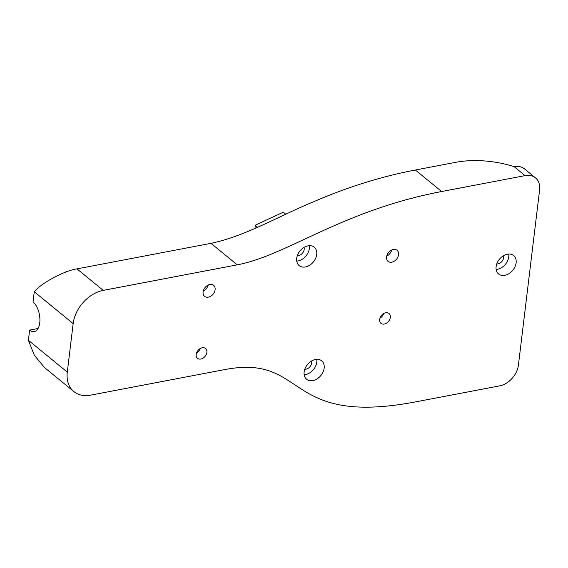 <?xml version="1.0" encoding="UTF-8"?>
<svg xmlns="http://www.w3.org/2000/svg" width="568" height="568" viewBox="0 0 568 568"><rect width="100%" height="100%" fill="white"/><g stroke="black" fill="none" stroke-linecap="round" stroke-linejoin="round"><path stroke-width="0.85" d="M496.105 266.669A11.9 8.669 129.3 0 0 498.583 273.968A11.9 8.669 129.3 0 0 509.098 273.57A11.9 8.669 129.3 0 0 516.12 262.856A11.9 8.669 129.3 0 0 513.649 255.557A11.9 8.669 129.3 0 0 503.134 255.948A11.9 8.669 129.3 0 0 496.105 266.669M496.134 269.445A11.9 8.669 129.3 0 0 508.765 256.828A11.9 8.669 129.3 0 0 508.736 254.052M496.773 263.886A5.751 4.189 129.3 0 0 503.596 257.815A5.751 4.189 129.3 0 0 503.411 255.777M296.709 258.305A11.9 8.669 129.3 0 0 299.187 265.604A11.9 8.669 129.3 0 0 309.702 265.213A11.9 8.669 129.3 0 0 316.724 254.492A11.9 8.669 129.3 0 0 314.253 247.194A11.9 8.669 129.3 0 0 303.738 247.591A11.9 8.669 129.3 0 0 296.709 258.305M296.737 261.088A11.9 8.669 129.3 0 0 309.368 248.472A11.9 8.669 129.3 0 0 309.34 245.688M297.376 255.529A5.751 4.189 129.3 0 0 304.2 249.459A5.751 4.189 129.3 0 0 304.015 247.414M304.143 371.962A11.9 8.669 129.3 0 0 306.613 379.261A11.9 8.669 129.3 0 0 317.129 378.863A11.9 8.669 129.3 0 0 324.15 368.149A11.9 8.669 129.3 0 0 321.68 360.85A11.9 8.669 129.3 0 0 311.165 361.248A11.9 8.669 129.3 0 0 304.143 371.962M304.164 374.745A11.9 8.669 129.3 0 0 316.795 362.128A11.9 8.669 129.3 0 0 316.766 359.345M304.803 369.179A5.751 4.189 129.3 0 0 311.626 363.108A5.751 4.189 129.3 0 0 311.441 361.07M398.573 254.691A7.136 5.197 -50.7 0 1 394.355 261.124A7.136 5.197 -50.7 0 1 388.043 261.365A7.136 5.197 -50.7 0 1 386.56 256.984A7.136 5.197 -50.7 0 1 390.777 250.552A7.136 5.197 -50.7 0 1 397.089 250.318A7.136 5.197 -50.7 0 1 398.573 254.691M391.686 250.055A7.136 5.197 -50.7 0 1 386.723 256.118M215.109 289.666A7.136 5.197 -50.7 0 1 210.898 296.098A7.136 5.197 -50.7 0 1 204.586 296.34A7.136 5.197 -50.7 0 1 203.103 291.959A7.136 5.197 -50.7 0 1 207.32 285.526A7.136 5.197 -50.7 0 1 213.625 285.292A7.136 5.197 -50.7 0 1 215.109 289.666M208.229 285.029A7.136 5.197 -50.7 0 1 203.259 291.093M379.658 319.436A6.347 4.622 129.3 0 0 380.972 323.334A6.347 4.622 129.3 0 0 386.581 323.121A6.347 4.622 129.3 0 0 390.33 317.406A6.347 4.622 129.3 0 0 389.009 313.515A6.347 4.622 129.3 0 0 383.4 313.721A6.347 4.622 129.3 0 0 379.658 319.436M379.942 318.158A6.347 4.622 129.3 0 0 383.734 313.522M196.194 354.418A6.347 4.622 129.3 0 0 197.515 358.309A6.347 4.622 129.3 0 0 203.124 358.096A6.347 4.622 129.3 0 0 206.873 352.38A6.347 4.622 129.3 0 0 205.552 348.489A6.347 4.622 129.3 0 0 199.943 348.702A6.347 4.622 129.3 0 0 196.194 354.418M196.485 353.133A6.347 4.622 129.3 0 0 200.277 348.496M76.971 268.877L210.991 243.331C245.482 236.16 279.037 215.968 313.06 201.981C347.211 187.156 381.313 176.499 415.378 170.017L455.834 162.299A59.484 26.767 -173.1 0 1 514.118 166.68A19.83 14.449 -50.7 0 1 524.548 168.909L535.482 177.862A19.83 14.449 129.3 0 0 525.052 175.626L441.655 191.522C341.588 210.6 287.301 255.295 237.268 264.837L103.255 290.383A31.723 23.11 129.3 0 0 73.165 323.604L34.272 291.767C41.002 283.191 64.489 270.595 76.971 268.877L103.255 290.383M28.4 340.289L67.294 372.118A31.723 23.11 129.3 0 0 73.883 391.586L44.503 367.539L34.286 355.199L28.4 340.289L29.635 330.093L37.637 328.567A15.861 8.193 -100.8 0 0 37.914 328.787M29.635 330.093A15.861 8.193 -100.8 0 0 34.307 331.613A15.861 8.193 -100.8 0 0 39.888 318.811A15.861 8.193 -100.8 0 0 33.036 301.963L34.272 291.767M73.883 391.586A31.723 23.11 129.3 0 0 90.575 395.158L224.587 369.612C307.977 353.715 282.793 427.214 416.216 401.775L499.606 385.878A19.83 14.449 129.3 0 0 518.414 365.118L539.6 190.024A19.83 14.449 129.3 0 0 535.482 177.862M67.294 372.118L73.165 323.604M63.9 272.81A49.572 25.603 79.2 0 1 67.99 271.305M256.125 227.853L255.082 225.262L283.304 212.205L285.775 214.228M255.082 225.262L257.503 227.243M210.991 243.331L237.268 264.837M525.052 175.626L514.118 166.68M415.378 170.017L441.655 191.522"/></g></svg>
